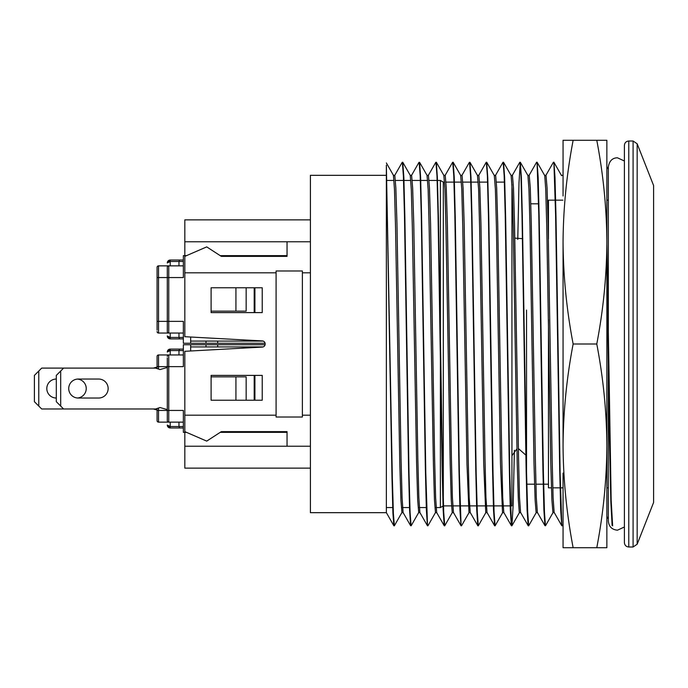 <?xml version="1.0" encoding="UTF-8"?>
<svg xmlns="http://www.w3.org/2000/svg" width="688" height="688" viewBox="0 0 688 688"><rect width="100%" height="100%" fill="white"/><g stroke="black" fill="none" stroke-linecap="round" stroke-linejoin="round"><path stroke-width="1.03" d="M157.07 268.793L157.07 267.331A1.462 1.462 0 0 1 158.532 265.869L168.758 265.869L168.758 277.556L183.361 277.556L183.361 255.644L186.508 255.644M263.16 341.076L190.662 341.076L190.662 337.017L190.662 343.269L183.361 343.269L183.361 321.365L168.758 321.365L168.758 333.044L183.361 333.044M254.19 287.773L254.19 312.601M235.932 311.139L235.932 287.773L211.104 287.773L211.104 311.139L246.158 311.139L246.158 287.773M183.361 338.892L170.211 338.892L167.296 335.968A2.924 2.924 0 0 0 170.211 338.892L170.211 337.43L178.975 337.43L178.975 333.044M178.975 265.869L178.975 261.492L170.211 261.492L170.211 260.03A2.924 2.924 0 0 0 167.296 262.945L170.211 260.03L183.361 260.03M157.07 277.556L158.532 277.556L158.532 265.869A1.462 1.462 0 0 0 157.07 267.331L157.07 330.128M157.07 321.365L168.758 321.365L168.758 277.556L158.532 277.556L158.532 333.044A1.462 1.462 0 0 1 157.07 331.59A1.462 1.462 0 0 0 158.532 333.044L168.758 333.044A1.462 1.462 0 0 1 167.296 331.59L167.296 267.331A1.462 1.462 0 0 1 168.758 265.869L183.361 265.869M170.211 265.869L170.211 261.492L167.296 262.945M167.296 335.968L170.211 337.43L170.211 333.044M179.585 260.03L178.975 261.492L183.361 261.492M183.361 337.43L178.975 337.43L179.585 338.892M179.585 349.108L178.975 350.57L170.211 350.57L170.211 349.108A2.924 2.924 0 0 0 167.296 352.032L170.211 349.108L183.361 349.108M157.07 368.579L157.07 356.41A1.462 1.462 0 0 1 158.532 354.956L168.758 354.956L168.758 366.635L183.361 366.635L183.361 344.731L190.662 344.731L190.662 350.983L190.662 346.924L263.16 346.924M186.508 432.356L183.361 432.356L183.361 410.444L168.758 410.444L168.758 422.131L183.361 422.131M183.361 427.97L170.211 427.97L183.361 427.97M158.532 408.01L158.532 422.131A1.462 1.462 0 0 1 157.07 420.669L157.07 408.5M157.07 356.41L157.07 357.872L157.07 356.41A1.462 1.462 0 0 1 158.532 354.956L158.532 366.635L167.296 366.635L167.296 357.872M235.932 376.861L235.932 400.227L211.104 400.227L211.104 376.861L246.158 376.861L246.158 400.227M254.19 375.399L254.19 400.227M168.758 354.956A1.462 1.462 0 0 0 167.296 356.41A1.462 1.462 0 0 1 168.758 354.956L183.361 354.956M157.07 420.669A1.462 1.462 0 0 0 158.532 422.131L168.758 422.131A1.462 1.462 0 0 1 167.296 420.669L167.296 366.635L168.758 366.635L168.758 410.444L157.07 410.444M183.361 350.57L178.975 350.57L178.975 354.956M178.975 422.131L178.975 426.508L179.585 427.97M167.296 425.055A2.924 2.924 0 0 0 170.211 427.97L167.296 425.055L170.211 426.508L183.361 426.508M170.211 354.956L170.211 350.57L167.296 352.032M254.921 375.399L254.921 400.227M190.662 344.731L205.996 344.731L205.996 346.924M205.996 344.731L217.675 344.731L217.675 346.924M287.042 432.356L220.203 432.356M217.675 344.731L265.086 344.731A2.924 2.924 0 0 0 265.138 344.155L265.138 343.845A2.924 2.924 0 0 0 262.377 340.93L184.823 336.699L184.823 272.818L276.094 272.818L276.094 270.977L302.376 270.977L302.376 272.818L310.408 272.818M254.921 287.773L254.921 312.601M190.662 343.269L205.996 343.269L205.996 341.076M205.996 343.269L217.675 343.269L217.675 341.076M287.042 255.644L220.203 255.644M217.675 343.269L265.086 343.269A2.924 2.924 0 0 1 265.138 343.845M56.304 398.034A9.494 9.494 0 0 1 46.81 388.539A9.494 9.494 0 0 1 56.304 379.045A9.494 9.494 0 0 0 46.81 388.539A9.494 9.494 0 0 0 56.304 398.034M77.477 379.079A9.494 9.494 0 0 1 86.241 388.539A9.494 9.494 0 0 1 77.477 398.008A9.494 9.494 0 0 0 86.241 388.539A9.494 9.494 0 0 0 77.477 379.079A9.494 9.494 0 0 0 68.723 388.539A9.494 9.494 0 0 0 77.477 398.008M167.296 367.469L159.994 369.559L155.608 368.097L41.701 368.097L38.777 371.021L38.777 406.066L34.4 401.689L34.4 375.399L38.777 371.021M167.296 409.609L159.994 407.528L155.608 408.99L41.701 408.99L38.777 406.066M157.07 410.031L153.424 408.99M157.07 367.057L153.424 368.097M98.659 379.045L78.208 379.045A9.494 9.494 0 0 0 68.723 388.539A9.494 9.494 0 0 0 78.208 398.034L98.659 398.034A9.494 9.494 0 0 0 108.145 388.539A9.494 9.494 0 0 0 98.659 379.045M63.606 368.097L60.69 371.021L60.69 406.066L56.304 401.689L56.304 375.399L60.69 371.021M63.606 408.99L60.69 406.066M386.355 170.125L386.355 512.629L393.837 525.718L392.891 512.672L392.014 479.046L386.355 165.137L392.349 478.186L393.39 513.532L394.362 525.692M402.342 162.282L403.383 175.879L404.458 214.527L408.586 469.586L409.592 510.04L410.633 525.718L402.953 512.302M419.138 162.325L420.179 175.75L421.254 214.536L425.382 469.655L426.371 509.963L427.429 525.718L419.749 512.302M435.943 162.308L436.983 175.836L438.041 214.527L442.169 469.517L443.158 509.98L444.216 525.701L436.545 512.302M452.738 162.308L453.779 175.836L454.837 214.587L458.965 469.629L459.937 509.971L461.003 525.701M469.543 162.291L470.575 175.767L471.624 214.432L475.761 469.663L476.724 509.989L477.79 525.684L470.119 512.293M486.339 162.239L487.379 175.87L488.42 214.501L492.548 469.637L493.511 509.989L494.577 525.666L486.923 512.302M503.134 162.248L504.175 175.861L505.207 214.475L509.335 469.5L510.307 509.997L511.365 525.675L503.702 512.285M519.922 162.248L520.971 175.81L521.994 214.441L526.122 469.551L527.094 510.057L528.16 525.675L520.506 512.293M537.053 162.179L538.79 214.493L542.918 469.629L543.89 510.04L544.948 525.641L537.294 512.276M553.9 162.179L555.577 214.407L559.697 469.379L560.686 509.963L561.735 525.649L554.089 512.285M606.868 268.329L609.482 439.933L610.832 501.483L612.122 525.623M612.63 525.813L611.168 500.185L606.868 244.55M561.821 525.821L560.127 473.12L556.024 217.537L554.992 177.409L553.952 162.334L561.606 175.724M545.455 525.778L544.466 512.216L543.408 473.12L539.186 217.408L538.171 177.47L537.104 162.23L544.793 175.689M528.702 525.752L527.696 512.096L526.569 473.275L522.364 217.554L521.366 177.375L520.326 162.342M520.274 162.308L519.001 182.647L517.772 239.433M514.392 450.262L513.179 504.82L511.915 525.77L519.612 512.285M511.459 525.821L509.748 473.181L505.654 217.666L504.622 177.435L503.556 162.291L511.193 175.672M495.093 525.718L494.079 512.199L493.029 473.138L488.798 217.64L487.766 177.521L486.717 162.239L494.414 175.707M478.306 525.77L477.3 512.087L476.173 473.267L471.994 217.64L470.996 177.384L469.964 162.351M461.089 525.821L459.369 473.155L455.267 217.649L454.252 177.349L453.16 162.248M444.732 525.675L443.708 512.207L442.642 473.275L438.419 217.657L437.379 177.564L436.33 162.23L444.018 175.681M427.515 525.821L425.795 473.181L421.615 217.339L420.626 177.28L419.603 162.359M411.08 525.778L410.074 512.147L408.999 473.138L404.871 217.477L403.865 177.401L402.764 162.248L410.444 175.698M628.772 546.994C626.14 546.754 624.678 545.3 624.394 542.608L624.394 145.392C624.678 142.7 626.14 141.246 628.772 141.006L628.772 546.994L633.089 546.994L633.089 141.006L628.772 141.006M624.394 515.14L624.394 517.711M637.165 544.217L637.165 143.783L653.6 185.545L653.6 502.455L637.165 544.217L633.089 546.994M546.023 175.363L547.072 187.927L548.078 223.617L552.163 459.971L553.1 497.622L554.15 512.526M552.937 512.646L551.896 499.866L550.796 463.832L546.754 226.636L545.73 189.329L544.724 175.449M529.235 175.371L530.285 187.953L531.291 223.652L535.376 459.876L536.305 497.605L537.362 512.465M536.124 512.655L535.126 499.987L534.008 463.798L529.984 226.533L528.952 189.312L527.92 175.457M512.448 175.397L513.489 187.919L514.512 223.609L518.597 459.851L519.5 497.553L520.584 512.543M519.32 512.603L518.348 499.909L517.238 463.798L513.205 226.619L512.182 189.355L511.107 175.414M495.652 175.354L496.684 187.944L497.725 223.677L501.819 459.937L502.722 497.605L503.805 512.5M502.524 512.629L500.477 463.798L496.401 226.524L495.394 189.363L494.285 175.414M478.857 175.423L479.88 187.901L480.938 223.652L485.023 459.851L485.943 497.536L487.018 512.526M485.745 512.56L483.716 463.781L479.588 226.61L478.607 189.372L477.463 175.38M462.052 175.345L463.076 187.962L464.159 223.677L468.244 459.98L469.173 497.613L470.239 512.534M468.984 512.603L466.963 463.781L462.766 226.507L461.786 189.415L460.65 175.38M445.239 175.449L446.263 187.884L447.363 223.703L451.448 459.894L452.394 497.527L453.461 512.543M452.231 512.543L451.242 499.987L450.193 463.789L445.953 226.593L444.964 189.381L443.837 175.363M428.435 175.406L429.458 187.901L430.568 223.626L434.653 459.911L435.624 497.639L436.674 512.551M435.47 512.577L434.455 499.995L433.406 463.772L429.131 226.498L428.134 189.432L427.042 175.363M411.613 175.44L412.645 187.876L413.772 223.72L417.865 459.928L418.854 497.527L419.886 512.551M418.708 512.551L417.685 499.987L416.601 463.815L412.318 226.567L411.295 189.381L410.246 175.363M394.8 175.449L395.841 187.876L396.967 223.669L401.078 459.842L402.076 497.605L403.099 512.56M401.93 512.577L400.906 499.97L399.788 463.789L395.523 226.515L394.473 189.432L393.433 175.38M386.355 512.629L386.355 165.137M386.432 512.672L310.408 512.672L310.408 175.328L386.355 175.328M511.941 184.393L511.941 505.886L503.057 505.886M444.56 182.114L443.304 182.114L443.304 505.886L440.389 507.563L440.389 180.437L429.14 180.437M548.456 319.593L548.456 487.844L551.432 487.844M562.939 200.156L548.456 200.156L548.456 238.865M526.544 310.082L526.544 484.197L534.524 484.197M563.059 196.02L563.059 140.275L573.138 140.275C566.645 174.227 563.283 208.189 563.059 242.142C563.283 276.094 566.645 310.047 573.138 344C566.645 377.953 563.283 411.906 563.059 445.858C563.283 479.811 566.645 513.773 573.138 547.725L563.059 547.725L563.059 473.12M606.868 196.63L606.868 547.725L596.78 547.725C603.281 513.773 606.644 479.811 606.868 445.858C606.644 411.906 603.281 377.953 596.78 344C603.281 310.047 606.644 276.094 606.868 242.142C606.644 208.189 603.281 174.227 596.78 140.275L573.138 140.275M596.78 140.275L606.868 140.275L606.868 242.142M596.78 547.725L573.138 547.725M596.78 344L573.138 344M563.059 242.142L563.059 445.858M606.868 445.858L606.868 473.12M184.823 272.818L184.823 256.375L206.727 246.889L221.33 256.375L287.042 256.375L287.042 241.772L310.408 241.772L184.823 241.772L184.823 219.868L310.408 219.868M184.823 432.356L184.823 446.228L287.042 446.228L287.042 431.625L221.33 431.625L206.727 441.111L184.823 431.625L184.823 351.301L262.377 347.07A2.924 2.924 0 0 0 265.138 344.155M302.376 272.818L302.376 415.182L310.408 415.182M184.823 415.182L276.094 415.182L276.094 272.818M262.223 287.773L262.223 312.601L211.104 312.601L211.104 287.773L262.223 287.773M262.223 400.227L262.223 375.399L211.104 375.399L211.104 400.227L262.223 400.227M302.376 415.182L302.376 417.023L276.094 417.023L276.094 415.182M287.042 446.228L310.408 446.228M184.823 255.644L184.823 241.772M184.823 446.228L184.823 468.132L310.408 468.132M167.296 331.59A1.462 1.462 0 0 0 168.758 333.044M168.758 265.869A1.462 1.462 0 0 0 167.296 267.331M157.07 366.635L158.532 366.635L158.532 369.069M170.211 422.131L170.211 427.97M167.296 420.669A1.462 1.462 0 0 0 168.758 422.131M528.702 525.821L528.246 525.821M495.093 525.821L494.663 525.821M478.306 525.821L477.876 525.821M444.732 525.821L444.302 525.821M394.362 525.821L393.932 525.821M562.81 175.328L561.477 175.328M546.023 175.328L544.681 175.328M554.261 512.672L552.937 512.672M529.235 175.328L527.868 175.328M537.474 512.672L536.124 512.672M512.448 175.328L511.055 175.328M520.696 512.672L519.32 512.672M495.652 175.328L494.233 175.328M503.908 512.672L502.524 512.672M478.857 175.328L477.429 175.328M487.13 512.672L485.745 512.672M462.052 175.328L460.616 175.328M470.351 512.672L468.984 512.672M445.248 175.328L443.803 175.328M453.573 512.672L452.231 512.672M428.435 175.328L426.999 175.328M436.794 512.672L435.47 512.672M411.613 175.328L410.194 175.328M419.998 512.672L418.708 512.672M394.8 175.328L393.39 175.328M403.211 512.672L401.93 512.672M402.196 162.342L394.551 175.698M418.975 162.377L411.347 175.698M435.779 162.359L428.142 175.698M452.575 162.359L444.938 175.698M461.003 525.692L453.332 512.302M469.379 162.351L461.725 175.698M486.192 162.308L478.521 175.707M502.98 162.316L495.317 175.707M519.775 162.316L512.104 175.715M536.588 162.282L528.9 175.707M553.384 162.282L545.687 175.724M563.059 174.718L562.707 175.328M608.33 519.019L606.868 516.464M606.868 166.754L608.33 169.308M562.302 525.77L563.059 524.445M545.524 525.744L553.204 512.276M528.754 525.701L536.391 512.311M520.369 162.316L528.014 175.715M495.171 525.692L502.79 512.336M478.358 525.718L486.02 512.285M469.99 162.334L477.601 175.664M461.536 525.77L469.199 512.345M453.151 162.248L460.822 175.707M444.809 525.649L452.437 512.285M427.953 525.761L435.616 512.328M419.62 162.351L427.239 175.707M411.157 525.752L418.854 512.276M394.43 525.649L402.041 512.302M386.372 162.961L393.656 175.715M427.609 180.437L412.336 180.437M410.796 180.437L395.54 180.437M393.983 180.437L386.355 180.437M440.389 507.563L436.02 507.563M426.706 507.563L419.25 507.563M409.902 507.563L402.471 507.563M393.158 507.563L386.355 507.563M552.817 487.844L563.059 487.844M606.868 487.844L608.33 487.844M606.868 200.156L608.33 200.156M535.935 484.197L548.456 484.197M530.783 203.803L538.928 203.803M547.562 203.803L548.456 203.803M637.165 143.783L633.089 141.006M511.941 455.723L516.972 448.782M518.313 448.481L526.544 455.723M522.768 238.676L514.856 238.117M443.304 505.886L451.586 505.886M452.704 505.886L468.356 505.886M469.483 505.886L485.117 505.886M486.261 505.886L501.879 505.886M446.013 182.114L461.39 182.114M462.818 182.114L478.212 182.114M479.622 182.114L487.938 182.114M496.418 182.114L504.794 182.114M443.304 182.114L440.389 180.437M624.394 161.001L617.454 157.801C612.389 157.887 609.353 160.932 608.33 166.926L608.33 521.065C608.871 526.612 611.916 529.657 617.454 530.199L624.394 526.999"/></g></svg>

